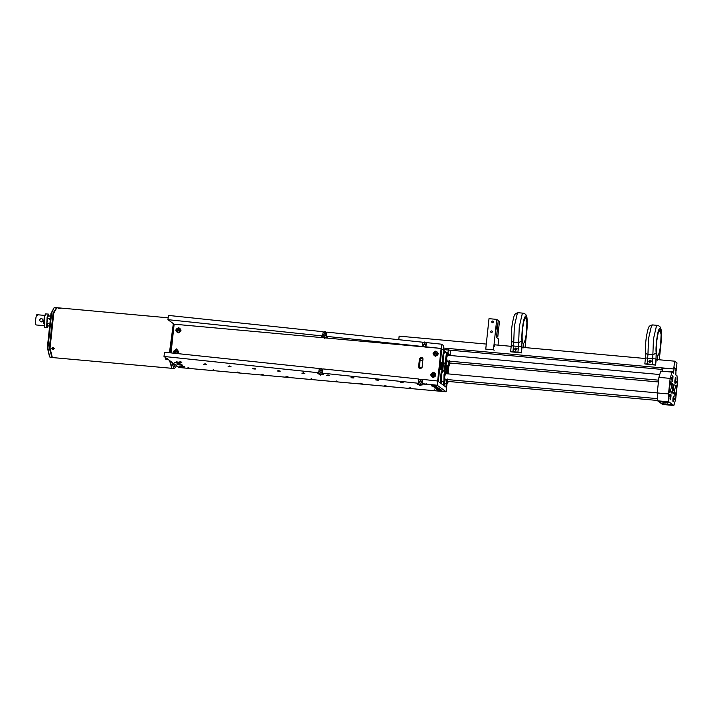 <?xml version="1.0" encoding="UTF-8"?>
<svg xmlns="http://www.w3.org/2000/svg" width="713" height="713" viewBox="0 0 713 713"><rect width="100%" height="100%" fill="white"/><g stroke="black" fill="none" stroke-linecap="round" stroke-linejoin="round"><path stroke-width="1.07" d="M665.211 404.075L661.602 403.745L662.6 404.467L673.838 405.492L672.849 404.761L661.414 403.603L658.767 401.669L662.377 401.998M669.373 395.358C669.587 394.28 669.676 394.351 669.65 395.555C669.436 396.633 669.347 396.562 669.373 395.358C669.587 394.28 669.676 394.351 669.65 395.555C669.436 396.633 669.347 396.562 669.373 395.358M671.191 378.371C671.405 377.302 671.494 377.364 671.459 378.576C671.245 379.646 671.156 379.583 671.191 378.371C671.405 377.302 671.494 377.364 671.459 378.576C671.245 379.646 671.156 379.583 671.191 378.371M676.2 382.034C676.414 380.965 676.503 381.027 676.477 382.239C676.263 383.309 676.165 383.246 676.2 382.034C676.414 380.965 676.503 381.027 676.477 382.239C676.263 383.309 676.165 383.246 676.2 382.034M674.382 399.022C674.596 397.952 674.685 398.014 674.658 399.218C674.445 400.296 674.355 400.234 674.382 399.022C674.596 397.952 674.685 398.014 674.658 399.218C674.445 400.296 674.355 400.234 674.382 399.022M671.744 392.248C671.958 391.179 672.047 391.241 672.011 392.453C671.806 393.523 671.708 393.46 671.744 392.248C671.958 391.179 672.047 391.241 672.011 392.453C671.806 393.523 671.708 393.46 671.744 392.248M672.974 393.148C673.188 392.079 673.277 392.141 673.25 393.353C673.036 394.423 672.947 394.36 672.974 393.148C673.188 392.079 673.277 392.141 673.25 393.353C673.036 394.423 672.947 394.36 672.974 393.148M673.83 385.145C674.043 384.066 674.133 384.138 674.106 385.341C673.892 386.419 673.803 386.348 673.83 385.145C674.043 384.066 674.133 384.138 674.106 385.341C673.892 386.419 673.803 386.348 673.83 385.145M672.6 384.245C672.814 383.166 672.903 383.238 672.867 384.441C672.662 385.519 672.564 385.448 672.6 384.245C672.814 383.166 672.903 383.238 672.867 384.441C672.662 385.519 672.564 385.448 672.6 384.245M672.92 398.719L673.66 396.205L673.099 401.882L672.92 398.719M670.086 396.642L670.826 394.129L670.265 399.815L670.086 396.642M672.056 378.246L672.796 375.733L672.234 381.41L672.056 378.246M674.89 380.314L675.621 377.801L675.059 383.478L674.89 380.314M672.368 388.389L673.313 385.189L673.482 389.2L672.591 392.426L672.368 388.389M669.543 386.33L671.022 381.303L671.289 387.605L669.899 392.667L669.543 386.33M674.56 389.993L676.031 384.967L676.298 391.268L674.908 396.33L674.56 389.993M668.5 393.95L668.83 401.829L669.828 402.551L658.58 401.535L657.591 400.804L657.252 392.934L668.5 393.95L670.158 378.38L658.919 377.364L660.764 371.081L672.002 372.106L673.42 373.14L674.248 367.641L675.986 368.906L675.862 375.029M675.835 374.904L677.02 375.769L677.35 383.639L675.683 399.209L673.838 405.492M668.83 401.829L657.591 400.804M666.263 402.399L670.015 402.693L672.849 404.761L665.96 404.476L665.176 403.808M657.252 392.934L658.919 377.364M662.502 371.241L673.794 371.883M443.468 348.033L673.749 368.951L662.823 368.166L662.546 370.858M672.002 372.106L670.158 378.38M675.799 370.671L675.995 368.915L674.231 367.632L674.07 369.182M675.461 382.061C674.881 383.157 674.792 382.204 675.193 379.2C675.764 378.113 675.853 379.066 675.461 382.061L675.131 382.765M675.149 378.728C675.906 377.266 676.022 378.541 675.505 382.542C674.739 383.995 674.623 382.729 675.149 378.728L675.585 377.783M675.505 382.542L675.059 383.478M675.193 379.2L675.514 378.496M672.983 400.617C673.063 397.72 673.313 396.66 673.732 397.444C673.651 400.349 673.402 401.41 672.983 400.617L673.161 401.169M673.553 396.9L673.732 397.444M673.856 396.918C673.749 400.786 673.42 402.194 672.858 401.152C672.956 397.284 673.295 395.867 673.856 396.918L673.616 396.187M673.099 401.882L672.858 401.152M670.389 395.528C670.96 394.441 671.049 395.394 670.657 398.389C670.086 399.485 669.997 398.531 670.389 395.528L670.719 394.824M670.701 398.87C669.935 400.323 669.819 399.057 670.345 395.055C671.111 393.594 671.227 394.868 670.701 398.87L670.265 399.815M670.345 395.055L670.781 394.111M670.657 398.389L670.327 399.102M672.867 376.972C672.787 379.877 672.537 380.938 672.118 380.145C672.19 377.248 672.439 376.188 672.867 376.972L672.68 376.428M672.297 380.697L672.118 380.145M671.994 380.68C672.092 376.812 672.43 375.394 672.992 376.446C672.885 380.314 672.555 381.722 671.994 380.68L672.234 381.41M672.751 375.715L672.992 376.446M398.772 339.691L399.146 336.144L486.293 344.067M662.698 369.486L443.308 349.557M662.823 368.166C661.156 368.104 661.308 368.211 663.259 368.478C661.308 368.211 661.156 368.104 662.823 368.166M673.749 368.951L674.587 361.17L656.183 359.495M645.381 358.514L521.978 347.302M511.176 346.322L495.063 344.86M676.147 370.707L676.985 362.926L674.587 361.17M663.135 402.399L665.407 402.337L663.135 402.399L662.341 401.74M665.407 402.337L666.281 402.159M664.944 402.488L663.527 402.319L664.944 402.488L665.024 401.704M664.275 401.66L664.195 402.444M665.96 404.476L668.241 404.405M667.769 404.556L666.352 404.396L667.769 404.556L667.858 403.781M667.11 403.736L667.029 404.512M441.409 363.523C440.696 366.669 440.661 368.425 441.302 368.79C442.015 365.644 442.06 363.88 441.409 363.523L441.614 363.309M441.285 369.45C442.131 367.89 442.283 360.938 441.427 362.864C440.581 364.423 440.429 371.375 441.285 369.45L440.982 369.69C441.935 367.846 442.185 365.493 441.739 362.614L441.427 362.864M445.839 370.876L445.848 371.625M446.088 372.667L446.81 370.047M446.338 373.024L446.926 370.065L446.338 373.024M446.864 366.464L446.418 366.571L446.864 366.464M442.425 368.238L442.684 365.831L442.443 368.247M446.935 352.685L441.793 348.924L438.308 381.482L441.793 348.924L441.133 348.443L441.588 344.201L426.374 342.596L425.919 346.839L441.133 348.443L437.657 381L422.444 379.396L421.989 383.647L437.203 385.243L437.657 381L445.937 387.052L446.285 383.79L445.937 387.052L446.588 387.533L446.98 383.852M447.425 373.122L448.254 365.386L447.425 373.122M448.397 349.174L447.942 353.425L450.072 354.976L447.194 352.73L444.654 352.48M441.739 362.614C440.777 364.459 440.527 366.821 440.982 369.69M448.12 355.306L447.88 353.372C447.113 350.939 445.652 360.894 446.498 362.81L447.604 361.001M446.302 366.562L445.883 363.069C444.992 361.028 446.552 350.422 447.363 353.015M446.142 363.38L443.424 362.846C442.532 360.805 444.092 350.19 444.903 352.792M447.666 355.76L447.791 355.217L447.835 355.698M447.024 360.903L446.614 357.917L447.479 355.252M449.128 361.143L449.324 364.887L450.429 363.077M449.645 365.163L448.718 365.145L448.513 361.09M448.112 373.247L448.949 365.448L446.329 365.065M450.75 355.546L450.135 355.493M449.85 362.97L449.52 360.662M449.457 355.43L449.948 354.771L450.554 355.181M448.78 373.942L448.174 373.888M447.158 379.539L447.363 383.282L448.468 381.473M447.675 383.558L446.757 383.541L446.543 379.485M447.488 373.826L447.978 373.175L448.584 373.585M447.006 383.852L444.547 383.63L444.065 381.776M447.889 381.375L447.711 382.141L447.425 380.885M447.577 380.902L447.55 379.058M446.151 373.71L445.75 371.509L444.6 374.806L444.529 381.214L445.634 379.405M444.85 381.491L443.923 381.473L443.994 374.646L445.144 371.099L445.75 371.509M444.172 381.785L441.463 381.25L441.534 374.423L442.684 370.876L445.144 371.099M445.055 379.298L444.591 377.025L445.509 373.657M445.696 374.165L445.821 373.612L445.866 374.093M443.816 364.512L444.039 363.773L443.816 364.512M445.162 352.525L444.707 351.429L443.967 352.694L443.04 361.179L443.834 365.109L443.138 365.047L442.336 361.117L443.272 352.623L444.003 351.366L444.707 351.429M443.744 364.735L444.137 363.015M446.329 365.519L446.935 365.27M443.923 381.758L444.493 384.681L445.144 383.683M443.219 381.696L443.789 384.619L444.493 384.681M443.29 371.063L443.254 370.109L443.29 371.063M443.361 371.099L443.183 370.038L441.935 371.687L441.008 380.181L441.57 382.533L442.194 381.607M442.488 369.976L443.183 370.038L442.657 369.557L441.24 371.625L440.304 380.118L440.866 382.471L441.57 382.533M443.112 370.359L441.971 370.368M169.56 352.757L173.5 323.729M173.927 324.041L170.14 352.819M172.216 342.071L172.475 339.691M172.733 362.846L175.336 367.667L176.601 365.671M170.3 361.063L171.851 368.06L169.73 360.644M171.851 368.06L173.892 368.594L171.78 362.142M175.336 367.667L173.892 368.594M447.523 369.352C447.042 370.519 446.944 369.824 447.229 367.266C447.711 366.099 447.809 366.794 447.523 369.352L447.211 370.092L446.302 370.002M447.229 367.266L447.541 366.527L446.623 366.446L446.32 367.186C446.026 369.735 446.124 370.43 446.605 369.263M446.614 366.589L445.839 367.222C445.572 369.575 445.661 370.216 446.106 369.138M446.231 366.553L445.83 367.142C445.536 369.69 445.634 370.386 446.115 369.218M446.133 366.402L445.206 366.732C444.823 369.102 444.867 370.029 445.331 369.494L445.108 369.895L445.937 369.824M44.206 327.169L44.304 317.089L45.4 313.996M48.359 314.085L45.48 313.916L44.429 317.018L44.268 327.258L47.129 327.615L46.648 326.59L47.12 317.267L48.564 314.246M41.497 318.39C43.591 319.772 43.484 320.957 41.158 321.946C38.948 320.547 39.063 319.362 41.497 318.39L41.702 318.426M37.308 315.476C36.746 311.733 34.99 320.912 35.65 324.174L36.015 324.95L44.161 325.689M50.204 316.1L48.324 315.93L47.406 318.248L49.286 318.417L49.598 319.308M48.136 325.859L47.423 327.454L46.782 326.509L47.245 317.338L48.618 314.29L49.037 315.993M41.595 318.408C39.153 319.379 39.037 320.565 41.256 321.973M47.406 318.248L46.942 323.176L47.397 325.788L49.277 325.957M46.942 323.176L48.823 323.346M51.996 357.418L49.331 348.211L53.047 313.159L56.505 307.766M49.589 356.955L47.352 347.57L50.962 313.524L54.054 307.784L51.639 313.034L47.931 348.087L49.589 356.955L51.63 357.48M56.158 307.633L54.054 307.784M59.366 308.096C60.765 308.328 60.623 308.444 58.938 308.462C57.548 308.168 57.682 308.043 59.366 308.096C60.765 308.328 60.623 308.444 58.938 308.462C57.548 308.168 57.682 308.043 59.366 308.096M51.826 348.327C52.575 347.16 53.368 347.231 54.215 348.55C53.475 349.673 52.682 349.602 51.826 348.327L51.853 348.096M167.689 358.853C166.949 359.985 166.156 359.913 165.3 358.639L165.897 357.846M172.145 368.336L52.334 357.552L50.035 348.167L53.778 313.141L56.862 307.704L168.143 317.811M171.788 368.398L169.56 360.52M169.436 352.748L173.339 323.604M166.815 358.158C165.576 358.104 165.363 358.505 166.174 359.343L167.35 358.906M165.969 357.899L165.487 358.372L166.129 359.405L167.528 359.031M166.869 359.174L166.717 358.327L165.888 358.746L166.869 359.174L167.136 358.282M166.53 358.282L166.272 359.165M59.429 308.399C60.311 308.31 60.133 308.203 58.885 308.096C58.003 308.185 58.181 308.292 59.429 308.399C60.311 308.31 60.133 308.203 58.885 308.096C58.003 308.185 58.181 308.292 59.429 308.399M59.758 308.301L58.555 308.185L59.758 308.301M53.618 348.996C54.01 348.104 53.609 347.739 52.414 347.882C52.031 348.773 52.423 349.138 53.618 348.996M53.778 349.049C54.259 347.962 53.769 347.507 52.299 347.686C51.817 348.773 52.316 349.227 53.778 349.049L54.17 348.318M53.609 348.39L52.432 348.488L53.609 348.39M53.707 347.944L53.439 348.835M53.118 347.997L52.851 348.88M422.675 342.204L326.83 332.106L326.376 336.358L422.221 346.456L422.675 342.204L422.221 346.456M325.342 337.926L441.133 348.443L443.263 349.994L443.718 345.752L441.588 344.201M171.058 352.917L174.132 324.192L167.947 319.665L322.677 335.966L322.722 336.661L321.706 336.554M323.078 337.32L321.67 336.892M326.376 336.358L326.411 337.053L327.499 337.507L326.019 337.623M425.955 347.534L425.919 346.839M322.722 336.661L323.132 331.723L168.402 315.422L167.947 319.665M450.072 354.976L450.518 350.725L449.707 350.136M322.677 335.966L323.132 331.723M174.168 353.238L173.58 351.295L176.459 348.907L178.776 351.767L177.724 353.621M178.17 332.918C174.997 330.868 175.184 329.121 178.722 327.677C181.895 329.727 181.708 331.474 178.17 332.918M433.067 377.507C429.894 375.457 430.082 373.71 433.62 372.275C436.793 374.325 436.606 376.072 433.067 377.507M435.331 356.277C432.167 354.227 432.354 352.48 435.893 351.046C439.056 353.095 438.869 354.833 435.331 356.277M174.132 324.192L323.729 337.775M422.372 380.029L418.781 379.708L418.745 379.004L322.9 368.906L322.445 373.157L418.29 383.255L418.745 379.004M422.417 379.619L418.763 379.28M422.72 357.953L421.686 357.819L420.126 359.102L419.494 368.585M422.39 357.881L421.686 357.819M419.128 368.398L420.518 368.728L422.078 367.436L422.987 358.942L421.731 357.4L422.426 357.659M419.823 368.657L419.217 367.596M420.126 359.102L419.476 358.621L418.567 367.115M419.476 358.621L421.026 357.338M445.723 371.491L446.008 369.833M443.317 365.065L442.826 369.575M445.197 363.3L444.208 371.018M411.027 388.344L408.914 388.291L411.348 388.246M409.957 387.694L409.877 388.335L410.635 388.362L409.877 388.335M409.886 387.685L409.52 388.327M409.859 387.658L409.654 388.291L409.877 387.658M410.233 387.694L410.251 388.353M410.135 387.72L410.278 388.416M410.082 387.703L409.993 388.353M386.437 386.116L384.325 386.054L386.749 386.018M385.368 385.457L385.278 386.107L386.045 386.125L385.278 386.107M385.296 385.457L384.931 386.089M385.091 386.054L385.287 385.43L385.056 386.054M385.635 385.466L385.697 386.116L385.626 385.475M385.537 385.483L385.68 386.179M385.483 385.466L385.403 386.116M361.839 383.879L359.726 383.817L362.159 383.781M360.769 383.22L360.689 383.87L361.455 383.888L360.689 383.87M360.707 383.22L360.341 383.861M360.502 383.817L360.698 383.193L360.466 383.817M361.09 383.888L361.01 383.229M360.947 383.246L361.09 383.95M360.894 383.238L360.814 383.879M337.249 381.642L335.137 381.589L337.57 381.544M336.179 380.992L336.099 381.633L336.857 381.66L336.099 381.633M335.903 381.58L336.099 380.956L335.752 381.624M336.081 380.956L335.876 381.589M336.509 381.651L336.42 381M336.358 381.018L336.5 381.713M336.304 381L336.215 381.651M312.659 379.414L310.547 379.352L312.971 379.316M311.59 378.755L311.501 379.396L312.267 379.423L311.501 379.396M311.519 378.755L311.153 379.387M311.314 379.352L311.51 378.728L311.278 379.352M311.857 378.763L311.902 379.423M311.768 378.781L311.902 379.476M311.706 378.763L311.626 379.414M288.061 377.177L285.949 377.115L288.382 377.079M286.991 376.517L286.911 377.168L287.678 377.186L286.911 377.168M286.724 377.115L286.92 376.491L286.564 377.159M286.902 376.482L286.688 377.115M287.268 376.526L287.312 377.186L287.232 376.526M287.25 376.535L287.312 377.186M287.17 376.544L287.312 377.248M287.116 376.535L287.036 377.177M263.471 374.94L261.359 374.886L263.792 374.842M262.402 374.28L262.322 374.931L263.079 374.958L262.322 374.931M262.331 374.28L261.974 374.922M262.304 374.245L262.099 374.878L262.322 374.254M262.678 374.289L262.732 374.94L262.66 374.307M262.58 374.307L262.723 375.011M262.527 374.298L262.446 374.949M238.882 372.712L236.769 372.649L239.194 372.614M237.812 372.052L237.723 372.694L238.49 372.721L237.723 372.694M237.741 372.052L237.376 372.685M237.714 372.017L237.509 372.649L237.732 372.026M238.08 372.061L238.106 372.712M237.99 372.079L238.124 372.774M237.928 372.061L237.848 372.712M214.283 370.475L212.171 370.412L214.604 370.377M213.214 369.815L213.134 370.466L213.9 370.484L213.134 370.466M213.151 369.815L212.786 370.457M212.946 370.412L213.142 369.789L212.911 370.412M213.49 369.824L213.552 370.475L213.481 369.833M213.392 369.842L213.535 370.537M213.339 369.833L213.258 370.475M189.694 368.238L187.581 368.184L190.014 368.14M188.624 367.578L188.544 368.229L189.302 368.256L188.544 368.229M188.553 367.578L188.196 368.22M188.357 368.175L188.544 367.551L188.321 368.175M188.945 368.256L188.865 367.596M188.802 367.605L188.945 368.309M188.749 367.596L188.669 368.247M427.337 384.53L425.224 384.467L427.657 384.432M426.267 383.87L426.187 384.521L426.953 384.539L426.187 384.521M426 384.467L426.196 383.844L425.839 384.512M426.169 383.835L425.964 384.467M426.543 383.879L426.606 384.53L426.526 383.888M426.445 383.897L426.588 384.592M426.392 383.888L426.312 384.53M402.747 382.293L400.635 382.239L403.068 382.195M401.677 381.633L401.597 382.284L402.355 382.311L401.597 382.284M401.606 381.633L401.25 382.275M401.401 382.23L401.597 381.607L401.374 382.23M401.998 382.311L401.918 381.651M401.856 381.66L401.998 382.364M401.802 381.651L401.713 382.302M378.157 380.065L376.045 380.002L378.469 379.967M377.088 379.405L376.999 380.047L377.765 380.074L376.999 380.047M377.017 379.405L376.651 380.038M376.812 379.993L377.008 379.378L376.776 380.002M377.4 380.074L377.329 379.414M377.257 379.432L377.4 380.127M377.204 379.414L377.124 380.065M353.559 377.828L351.447 377.765L353.88 377.73M352.489 377.168L352.409 377.819L353.176 377.837L352.409 377.819M352.427 377.168L352.062 377.81M352.222 377.765L352.418 377.141L352.186 377.765M352.81 377.837L352.73 377.177M352.668 377.195L352.81 377.89M352.614 377.186L352.534 377.828M328.969 375.591L326.857 375.528L329.29 375.493M327.9 374.931L327.82 375.582L328.577 375.599L327.82 375.582M327.828 374.931L327.472 375.573M327.632 375.528L327.82 374.904L327.597 375.528M328.176 374.94L328.221 375.608M328.078 374.958L328.221 375.662M328.025 374.949L327.935 375.599M304.38 373.362L302.267 373.3L304.692 373.264M303.31 372.703L303.221 373.345L303.988 373.371L303.221 373.345M303.212 372.667L302.873 373.336M303.578 372.712L303.604 373.362M303.488 372.73L303.622 373.425M303.426 372.712L303.346 373.362M279.781 371.125L277.669 371.063L280.102 371.027M278.712 370.466L278.631 371.116L279.398 371.134L278.631 371.116M278.623 370.43L278.284 371.108M278.988 370.475L279.015 371.125M278.89 370.493L279.033 371.188M278.836 370.484L278.756 371.125M255.192 368.888L253.079 368.826L255.512 368.79M254.122 368.229L254.042 368.879L254.799 368.897L254.042 368.879M253.855 368.826L254.042 368.202L253.694 368.871M254.024 368.193L253.819 368.826M254.398 368.238L254.425 368.897M254.3 368.256L254.443 368.96M254.247 368.247L254.167 368.897M230.602 366.66L228.49 366.598L230.914 366.562M229.533 366.001L229.443 366.642L230.21 366.669L229.443 366.642M229.256 366.589L229.452 365.974L229.096 366.634M229.434 365.965L229.229 366.598M229.8 366.01L229.862 366.66L229.791 366.019M229.711 366.027L229.844 366.723M229.648 366.01L229.568 366.66M206.012 364.423L203.891 364.361L206.324 364.325M204.934 363.764L204.854 364.414L205.62 364.432L204.854 364.414M204.872 363.764L204.506 364.405M204.667 364.361L204.863 363.737L204.631 364.361M205.255 364.432L205.175 363.773M205.112 363.79L205.255 364.486M205.059 363.782L204.979 364.423M181.414 362.186L179.302 362.124L181.735 362.088M180.344 361.527L180.264 362.177L181.022 362.195L180.264 362.177M180.273 361.527L179.917 362.168M180.077 362.124L180.264 361.5L180.041 362.124M180.665 362.195L180.585 361.544M180.523 361.553L180.665 362.257M180.469 361.544L180.389 362.195M435.616 390.581L433.504 390.519L435.937 390.483M434.547 389.922L434.467 390.572L435.233 390.59L434.467 390.572M434.475 389.922L434.119 390.564M434.449 389.886L434.244 390.519L434.475 389.895M434.823 389.931L434.85 390.59M434.725 389.949L434.868 390.653M434.672 389.94L434.591 390.581M181.458 364.726L177.831 364.191M180.425 364.539L179.141 364.343M179.337 363.719L179.257 364.495M180.157 363.799L180.077 364.575M434.235 374.628L433.433 374.102L434.057 375.359L433.326 375.742L432.648 375.296L433.433 374.102M434.582 373.345L435.393 375.065L433.317 376.927L432.212 376.517L431.427 374.824L433.504 372.952L434.547 373.318L435.331 375.011L433.254 376.883L432.212 376.517M433.549 374.182L432.702 374.477M432.818 374.566L432.764 375.386M436.445 353.309L435.598 352.873L436.383 354.04L434.966 354.156L435.598 352.873M436.846 352.115L437.666 353.577L435.83 355.698L434.511 355.306M433.691 353.844L435.527 351.723L436.819 352.088L437.604 353.532L435.768 355.653L434.475 355.288L433.691 353.844M435.714 352.953L434.921 353.336M435.037 353.425L435.09 354.236M179.239 329.887L178.357 329.513L179.239 330.609L177.849 330.85L178.357 329.513M179.685 328.746L180.478 330.048L178.838 332.311L177.35 331.946M176.548 330.654L178.188 328.381L179.649 328.729L180.416 329.994L178.776 332.267L177.314 331.919L176.548 330.654M178.482 329.602L177.724 330.039M177.84 330.128L177.965 330.93M176.949 351.099L176.058 350.751L176.984 351.812L175.594 352.106L176.058 350.751M177.412 349.976L178.197 351.197L176.726 353.514M175.443 353.381L174.293 351.955L175.844 349.628L177.385 349.958L178.134 351.152L176.53 353.488M176.182 350.841L175.443 351.295M175.558 351.384L175.719 352.186M182.599 366.91C178.981 366.411 178.713 366.215 181.797 366.322C185.416 366.821 185.683 367.017 182.599 366.91L184.819 366.865M179.587 366.313L181.797 366.322M179.988 364.994C176.369 364.495 176.093 364.298 179.177 364.405C182.804 364.904 183.072 365.101 179.988 364.994L182.207 364.958M176.967 364.396L179.177 364.405M439.769 390.269C436.151 389.77 435.875 389.574 438.958 389.681C442.586 390.18 442.853 390.376 439.769 390.269L441.989 390.234M436.748 389.672L438.958 389.681M437.149 388.362C433.531 387.854 433.263 387.658 436.347 387.774C439.966 388.273 440.233 388.469 437.149 388.362L439.368 388.318M434.137 387.765L436.347 387.774M434.538 386.446C430.919 385.947 430.652 385.751 433.736 385.858C437.354 386.357 437.622 386.553 434.538 386.446L436.757 386.41M431.517 385.849L433.736 385.858M177.377 363.086C173.749 362.587 173.482 362.391 176.566 362.498C180.184 362.997 180.46 363.193 177.377 363.086L179.587 363.042M174.355 362.489L176.566 362.498M254.372 368.995C252.268 368.701 252.117 368.594 253.908 368.657C256.012 368.942 256.163 369.058 254.372 368.995M229.782 366.758C227.679 366.473 227.518 366.357 229.31 366.42C231.422 366.714 231.573 366.821 229.782 366.758M205.192 364.53C203.089 364.236 202.929 364.12 204.72 364.183C206.823 364.477 206.984 364.593 205.192 364.53M180.594 362.293C178.491 361.999 178.339 361.892 180.131 361.954C182.234 362.24 182.385 362.356 180.594 362.293M188.874 368.345C186.77 368.06 186.619 367.944 188.41 368.006C190.514 368.291 190.665 368.407 188.874 368.345M213.472 370.582C211.369 370.288 211.208 370.172 213 370.234C215.103 370.528 215.264 370.644 213.472 370.582M238.062 372.819C235.958 372.525 235.798 372.409 237.589 372.471C239.693 372.765 239.853 372.881 238.062 372.819M262.651 375.047C260.548 374.762 260.397 374.646 262.188 374.708C264.291 374.993 264.443 375.109 262.651 375.047M287.25 377.284C285.138 376.99 284.986 376.874 286.778 376.936C288.881 377.23 289.041 377.346 287.25 377.284M311.839 379.521C309.736 379.227 309.576 379.111 311.367 379.173C313.47 379.468 313.631 379.583 311.839 379.521M336.429 381.749C334.326 381.464 334.174 381.348 335.966 381.41C338.069 381.696 338.22 381.811 336.429 381.749M361.028 383.986C358.915 383.692 358.764 383.576 360.555 383.647C362.659 383.933 362.819 384.049 361.028 383.986M385.617 386.223C383.514 385.929 383.353 385.813 385.145 385.876C387.248 386.17 387.409 386.286 385.617 386.223M410.207 388.451C408.103 388.166 407.952 388.05 409.743 388.113C411.847 388.407 411.998 388.514 410.207 388.451M434.796 390.688C432.693 390.394 432.541 390.278 434.333 390.35C436.436 390.635 436.597 390.751 434.796 390.688M426.526 384.637C424.413 384.343 424.262 384.227 426.053 384.289C428.156 384.583 428.317 384.699 426.526 384.637M401.927 382.4C399.824 382.106 399.672 381.999 401.464 382.061C403.567 382.346 403.718 382.462 401.927 382.4M352.748 377.935C350.636 377.64 350.484 377.525 352.275 377.587C354.379 377.881 354.539 377.997 352.748 377.935M377.337 380.163C375.234 379.877 375.074 379.762 376.865 379.824C378.968 380.118 379.129 380.234 377.337 380.163M328.149 375.698C326.046 375.403 325.894 375.296 327.686 375.359C329.789 375.644 329.941 375.76 328.149 375.698M303.56 373.46C301.456 373.175 301.296 373.059 303.087 373.122C305.191 373.416 305.351 373.523 303.56 373.46M278.97 371.232C276.867 370.938 276.706 370.822 278.498 370.885C280.601 371.179 280.762 371.295 278.97 371.232M319.148 374.12L317.74 373.692L318.782 373.46L318.747 372.765L164.008 356.464L179.132 367.525L446.133 391.776L446.588 387.533L437.657 381M446.133 391.776L437.203 385.243M164.008 356.464L164.462 352.222L319.201 368.523L318.747 372.765M322.445 373.157L322.481 373.853L323.568 374.307L322.089 374.432M418.691 384.61L417.283 384.182L418.326 383.95L418.29 383.255M421.989 383.647L422.025 384.334L423.112 384.797L421.633 384.913M318.782 373.46L319.201 368.523M418.326 383.95L418.781 379.699M436.026 386.045L432.301 385.778M434.698 385.911L433.352 385.813M433.709 385.136L433.629 385.92M434.511 385.243L434.431 386.018M441.133 389.833L437.524 389.601M439.832 389.717L438.566 389.646M439.03 388.977L438.95 389.753M439.859 389.066L439.769 389.851M184.186 366.562L180.264 366.188M182.884 366.393L181.476 366.259M181.646 365.573L181.565 366.348M182.394 365.68L182.314 366.464M178.945 362.73L175.042 362.373M177.644 362.569L176.236 362.436M176.432 361.749L176.352 362.534M177.189 361.865L177.109 362.641M438.682 388.077L434.877 387.578M437.568 387.89L436.196 387.703M436.65 387.106L436.561 387.881M437.443 387.168L437.354 387.943M649.632 362.462L649.855 360.876L651.584 361.028M651.165 361.411L650.104 360.092L648.777 361.188L649.846 362.498L651.165 361.411M657.199 360.154L657.671 355.734C656.272 355.003 655.96 350.172 656.709 341.26L658.144 332.998L660.086 329.762L661.094 334.584L660.701 344.174C659.917 350.725 658.946 354.566 657.769 355.689L657.297 355.644M657.769 355.689L657.279 360.217M647.208 363.906L652.128 364.352L652.769 358.398L652.867 354.833L647.948 354.388L647.208 363.906L644.837 363.969L655.604 365.092L655.996 361.429C656.103 359.405 656.281 358.808 656.513 359.655M655.604 365.092L652.128 364.352M659.231 359.771L660.889 344.308C662.101 335.36 660.826 324.736 659.088 329.326C657.439 331.01 655.381 347.81 656.183 353.024L656.013 358.978L645.434 357.971L644.837 363.969M515.428 350.27L515.651 348.684L517.38 348.835M516.961 349.218L515.9 347.899L514.572 348.996L515.642 350.306L516.961 349.218M522.994 347.962L523.467 343.541C522.068 342.81 521.756 337.98 522.504 329.067L523.939 320.805L525.882 317.57L526.889 322.401L526.497 331.982C525.713 338.532 524.741 342.374 523.565 343.497L523.092 343.452M523.565 343.497L523.075 348.024M513.004 351.714L517.923 352.16L518.565 346.206L518.663 342.641L513.743 342.195L513.004 351.714L510.633 351.776L521.399 352.899L521.791 349.236C521.898 347.213 522.076 346.616 522.308 347.463M521.399 352.899L517.923 352.16M525.026 347.579L526.684 332.115C527.896 323.167 526.622 312.544 524.884 317.133C523.235 318.818 521.176 335.618 521.978 340.832L521.809 346.785L511.23 345.778L510.633 351.776M426.294 343.336L424.627 342.525L422.693 343.06M422.711 342.828L424.69 341.982L426.312 343.14M422.854 345.466L424.511 344.058L425.839 345.297M424.493 343.728L425.83 345.377L424.182 346.705L422.845 345.056L424.493 343.728M326.581 337.071L324.46 338.292L321.795 336.358M322.731 336.5L324.504 337.418L326.402 336.901M326.75 332.855L325.083 332.044L323.158 332.579M323.167 332.347L325.146 331.492L326.768 332.65M323.31 334.976L324.968 333.568L326.296 334.807M324.95 333.247L326.287 334.887L324.638 336.215L323.301 334.575L324.95 333.247M324.442 338.033L322.552 336.643M327.481 336.955L324.46 338.292M422.016 384.191L420.117 384.708L418.344 383.781M418.166 383.933L420.055 385.323L422.194 384.352M417.399 383.647L420.073 385.581L423.085 384.245M420.242 383.505L421.9 382.177L420.563 380.537L418.914 381.865L420.242 383.505M421.9 382.097L420.581 380.858L418.923 382.266M322.472 373.71L320.574 374.218L318.8 373.3M319.219 369.379L321.144 368.844L322.82 369.655M322.837 369.45L321.215 368.3L319.237 369.147M318.622 373.443L320.511 374.833L322.65 373.87M317.855 373.157L320.529 375.091L323.542 373.764M320.698 373.015L322.356 371.687L321.019 370.047L319.371 371.375L320.698 373.015M322.356 371.616L321.037 370.368L319.379 371.776M491.685 321.777C492.398 320.69 492.977 320.743 493.441 321.937C492.736 323.025 492.148 322.971 491.685 321.777L492.041 322.579M493.093 321.135L493.441 321.937M490.624 331.679C491.337 330.591 491.917 330.645 492.38 331.839C491.676 332.926 491.088 332.873 490.624 331.679L490.981 332.481M492.032 331.037L492.38 331.839M497.032 326.091L497.656 326.153L497.175 325.823L496.694 328.506L497.202 330.395L496.658 337.632L498.663 339.103L498.022 345.128M486.409 349.584L485.749 349.103L493.476 349.807L496.729 319.371L498.253 320.485L497.656 326.153M494.136 350.279L493.476 349.807M485.749 349.103L489.002 318.675L496.729 319.371M494.528 346.625C494.635 344.593 494.813 344.005 495.045 344.842L494.911 344.308M497.79 336.937L496.596 336.055L498.253 320.485L499.456 321.367L497.79 336.937L496.542 336.821M443.744 364.477L443.049 364.414M44.206 317.588L43.68 323.417M656.183 353.024L652.867 354.833L653.465 338.951L656.361 326.394L657.448 325.369L652.529 324.923L651.441 325.948L648.545 338.506L647.948 354.388C646.29 354.103 645.515 353.327 645.639 352.07M656.013 358.978L655.372 364.931M521.978 340.832L518.663 342.641L519.26 326.759L522.157 314.201L523.244 313.176L518.324 312.731L517.237 313.756L514.34 326.313L513.743 342.195C512.086 341.91 511.31 341.135 511.435 339.878M521.809 346.785L521.167 352.739M420.002 360.306L422.809 360.564M449.734 363.006L658.429 381.972M447.764 381.41L657.573 400.474M444.939 379.343L657.493 398.647M445.393 373.639L657.261 392.89M447.363 355.234L659.748 374.53M420.314 358.523L422.996 358.764M446.899 360.938L658.616 380.172M422.782 360.876L419.966 360.626M421.909 367.979L419.208 367.73M446.81 363.086L446.222 363.363M449.948 354.771L447.488 354.548M447.978 373.175L445.518 372.952M446.525 365.68L445.821 365.617M445.821 369.815L446.311 369.86M36.942 314.7L45.097 315.44M385.662 386.116L385.608 385.466M262.705 374.949L262.642 374.298M213.517 370.475L213.454 369.824M426.57 384.53L426.508 383.879M229.827 366.66L229.773 366.01M659.267 359.78L660.915 344.361C661.53 334.388 661.468 329.139 660.737 328.631C660.684 327.098 659.587 326.01 657.448 325.369M645.434 357.971L645.604 352.561C645.167 344.655 645.978 336.884 648.028 329.219C648.429 326.652 649.926 325.217 652.529 324.923M525.062 347.587L526.711 332.169C527.326 322.196 527.264 316.946 526.533 316.438C526.479 314.905 525.383 313.818 523.244 313.176M511.23 345.778L511.399 340.368C510.963 332.463 511.774 324.691 513.823 317.027C514.225 314.46 515.722 313.025 518.324 312.731"/></g></svg>

